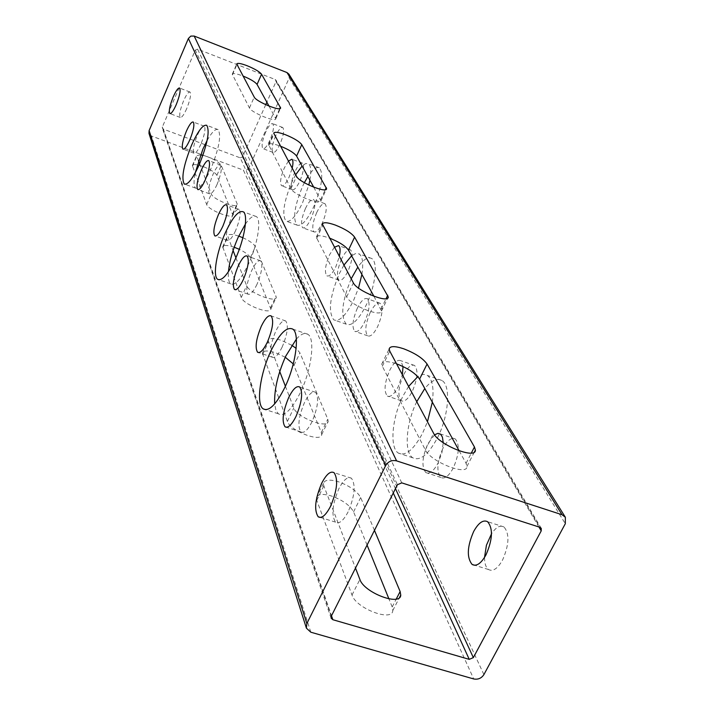 <?xml version="1.0" encoding="UTF-8"?>
<svg xmlns="http://www.w3.org/2000/svg" width="715" height="715" viewBox="0 0 715 715"><rect width="100%" height="100%" fill="white"/><g stroke="black" fill="none" stroke-linecap="round" stroke-linejoin="round"><path stroke-width="0.54" stroke-dasharray="3.58 2.68" d="M295.67 174.755L291.809 182.254C283.676 202.05 281.746 215.001 286.036 221.105C290.344 222.606 295.84 216.52 302.534 202.828L308.817 185.06M304.349 182.7L302.615 186.284C294.464 206.027 292.596 218.969 297.002 225.109C301.399 226.646 306.95 220.586 313.662 206.939C321.956 186.812 323.85 173.772 319.355 167.819C316.459 166.47 312.634 169.384 307.879 176.542M207.118 140.489C211.908 132.069 215.572 128.45 218.111 129.612C221.507 135.233 219.076 148.345 210.818 168.946C204.311 182.986 199.262 189.395 195.678 188.152C193.711 186.454 193.542 181.422 195.15 173.048M343.906 265.158L339.366 273.532C329.785 296.439 327.926 311.883 333.798 319.846C339.241 322.108 345.801 315.699 353.496 300.649L358.501 288.074M351.199 278.823C341.958 301.346 340.322 316.477 346.274 324.199C351.825 326.496 358.456 320.141 366.178 305.135C375.5 286.25 378.235 261.717 371.621 258.464C367.939 256.614 363.345 259.491 357.831 267.097M245.406 224.081C249.991 217.53 253.619 215.018 256.274 216.538C261.645 219.353 257.775 244.065 248.704 263.549C241.232 279.047 235.235 285.821 230.713 283.873C228.702 282.255 227.951 278.189 228.451 271.682M408.605 386.422L403.099 395.869C392.07 417.435 389.335 447.688 398.335 453.069C405.45 456.536 413.529 449.932 422.574 433.236L427.454 421.761M416.756 401.696C406.066 423.137 403.796 452.452 412.805 457.806C420.062 461.318 428.222 454.758 437.303 438.143C448.841 416.094 451.076 385.287 441.87 380.452C437.053 377.806 431.36 380.496 424.808 388.522M296.368 339.089C301.042 333.932 304.894 332.341 307.915 334.316C315.413 338.597 311.57 369.718 300.372 392.589C291.613 409.847 284.275 416.917 278.35 413.806L275.892 410.115L274.658 403.912M199.637 163.762L211.327 194.069C212.766 199.36 237.264 209.084 237.38 204.427L221.248 165.424C219.434 162.573 214.804 159.66 207.35 156.683L202.926 155.298M200.549 154.833L196.697 155.647L198.466 160.705M203.033 166.515C196.777 164.343 193.22 164.021 192.371 165.558L206.689 204.544C208.083 209.915 232.545 219.585 232.706 214.849L216.886 175.291C215.09 172.404 210.478 169.482 203.033 166.515M269.01 106.088L275.776 118.761C276.008 122.703 251.242 112.55 249.437 107.947L232.268 74.226C232.974 73.01 236.486 73.582 242.787 75.933L242.993 76.013M238.721 236.102C232.196 234.011 228.523 233.912 227.674 235.798L233.081 250.509M234.198 247.22C227.45 245.022 223.616 244.896 222.705 246.872L241.277 297.476C243.18 304.456 270.627 315.163 270.851 309.041L250.348 257.686C249.017 255.076 245.325 252.288 239.293 249.32M313.751 187.196L320.955 200.852C321.25 205.974 293.4 194.686 290.96 188.662L268.581 144.68C269.349 143.089 273.219 143.545 280.173 146.057L280.405 146.146M291.747 345.238L281.317 340.322C273.613 337.882 269.242 337.972 268.197 340.581L279.744 371.55M285.258 357.223L275.516 352.718C267.821 350.305 263.442 350.439 262.36 353.103L287.403 421.43C290.093 430.85 321.384 442.871 321.679 434.64L321.348 432.512L293.275 363.908M373.927 296.287L381.524 310.962C381.935 317.907 350.109 305.153 346.668 296.966L316.298 237.21C317.129 235.047 321.428 235.306 329.195 237.979L329.454 238.077M374.463 530.378L360.682 497.551C357.008 491.071 349.537 485.789 338.275 481.704C329.579 479.184 324.646 479.747 323.457 483.385L323.824 485.896L355.498 568.076M367.072 545.08L353.576 511.851C349.957 505.299 342.521 500 331.277 495.951C322.59 493.466 317.639 494.074 316.423 497.783L316.763 500.33L352.012 595.041C356.007 608.42 392.446 622.229 392.785 610.556L392.195 606.964L388.915 598.866M459.191 450.852L466.064 463.302L466.958 466.43C467.664 476.387 430.448 461.649 425.327 449.878L382.319 366.286L381.765 364.087C382.65 361.03 387.476 360.914 396.253 363.738L396.557 363.846M265.676 132.096C262.182 140.685 261.27 146.2 262.923 148.622C264.702 149.131 267.026 146.343 269.921 140.238C273.443 131.578 274.363 126.055 272.692 123.659C270.887 123.186 268.554 126.001 265.676 132.096M275.668 135.895C272.174 144.466 271.28 149.971 272.987 152.411C274.792 152.939 277.143 150.159 280.048 144.081C283.569 135.439 284.472 129.916 282.747 127.502C280.906 127.02 278.555 129.817 275.668 135.895M186.686 108.689C183.871 114.927 181.717 117.85 180.243 117.457C178.973 115.142 180.082 109.618 183.558 100.86C186.356 94.621 188.519 91.681 190.02 92.038C191.307 94.308 190.199 99.859 186.686 108.689M288.386 161.098L284.338 167.909C280.584 177.07 279.663 183.013 281.576 185.73C283.533 186.356 286.054 183.478 289.128 177.106L292.185 168.222M294.911 171.877C291.157 181.011 290.254 186.946 292.221 189.681C294.223 190.315 296.761 187.464 299.844 181.109C303.634 171.886 304.536 165.934 302.552 163.234C300.514 162.636 297.967 165.514 294.911 171.877M200.897 144.153C197.903 150.686 195.588 153.698 193.944 153.198C192.478 150.615 193.613 144.645 197.349 135.305C200.325 128.78 202.649 125.742 204.311 126.197C205.804 128.745 204.66 134.724 200.897 144.153M305.466 208.458C301.417 218.272 300.497 224.716 302.713 227.781C304.903 228.55 307.638 225.591 310.918 218.924C315.002 209.012 315.923 202.551 313.688 199.53C311.463 198.815 308.719 201.791 305.466 208.458M316.682 212.596C312.634 222.383 311.749 228.818 314.019 231.901C316.253 232.688 319.015 229.747 322.304 223.098C326.389 213.222 327.282 206.76 324.994 203.721C322.724 202.989 319.954 205.947 316.682 212.596M217.038 184.479C213.848 191.325 211.336 194.435 209.513 193.801C207.806 190.878 208.968 184.407 212.999 174.389C216.162 167.542 218.683 164.405 220.542 164.986C222.276 167.864 221.105 174.362 217.038 184.479M334.361 247.274L329.588 254.755C325.191 265.31 324.288 272.344 326.88 275.847C329.338 276.785 332.323 273.765 335.844 266.758L339.33 256.587M341.547 259.071C337.149 269.609 336.273 276.633 338.937 280.155C341.448 281.111 344.46 278.099 347.991 271.128C352.423 260.492 353.299 253.432 350.618 249.964C348.062 249.061 345.041 252.1 341.547 259.071M235.557 230.722C232.143 237.916 229.408 241.116 227.361 240.32C225.35 236.978 226.53 229.899 230.9 219.103C234.297 211.908 237.031 208.682 239.123 209.424C241.161 212.704 239.972 219.809 235.557 230.722M357.384 308.102C352.584 319.534 351.709 327.273 354.774 331.322C357.563 332.484 360.852 329.383 364.632 322.027C369.485 310.471 370.361 302.704 367.26 298.718C364.427 297.619 361.129 300.747 357.384 308.102M370.173 312.616C365.374 324.011 364.543 331.742 367.689 335.818C370.531 336.997 373.847 333.923 377.645 326.594C382.498 315.065 383.338 307.307 380.166 303.303C377.27 302.177 373.936 305.287 370.173 312.616M257.007 284.293C253.333 291.872 250.339 295.152 248.016 294.151C245.62 290.272 246.818 282.488 251.6 270.779C255.237 263.2 258.249 259.885 260.618 260.823C263.04 264.63 261.842 272.451 257.007 284.293M403.028 366.536L400.722 360.691C397.477 359.314 393.822 362.505 389.764 370.254C384.473 382.704 383.669 391.302 387.342 396.047C390.524 397.495 394.171 394.34 398.273 386.601L402.339 374.678M403.519 374.973C398.237 387.387 397.477 395.976 401.24 400.749C404.493 402.205 408.176 399.077 412.287 391.364C417.632 378.798 418.4 370.173 414.602 365.481C411.286 364.087 407.595 367.251 403.519 374.973M282.157 347.088C278.18 355.087 274.864 358.447 272.201 357.169C269.323 352.611 270.52 343.951 275.784 331.17C279.717 323.171 283.042 319.775 285.759 320.972C288.681 325.441 287.475 334.146 282.157 347.088M434.568 434.818L427.963 443.586C422.091 457.251 421.394 466.913 425.854 472.579C429.536 474.385 433.621 471.203 438.098 463.034L441.906 452.792L443.229 442.692M442.844 448.511C436.981 462.131 436.329 471.784 440.905 477.468C444.659 479.3 448.779 476.145 453.274 468.003C459.218 454.195 459.87 444.498 455.249 438.912C451.415 437.16 447.286 440.36 442.844 448.511M312.035 421.707C307.7 430.162 304 433.585 300.926 431.958C297.404 426.498 298.566 416.747 304.42 402.688C308.701 394.224 312.419 390.756 315.556 392.294C319.131 397.638 317.961 407.443 312.035 421.707M484.52 557.45C484.547 563.5 485.878 567.522 488.515 569.524C492.912 571.839 497.586 568.702 502.529 560.104C509.205 544.776 509.679 533.721 503.959 526.937C500.143 524.864 495.987 527.152 491.5 533.801M348.125 511.842C343.37 520.815 339.187 524.247 335.585 522.147C331.197 515.47 332.296 504.325 338.865 488.72C343.566 479.738 347.758 476.244 351.449 478.237C355.9 484.77 354.792 495.969 348.125 511.842M483.903 674.602L249.008 167.784L289.155 78.033L565.315 523.693M310.819 632.203L151.5 136.002L243.413 170.143L473.714 678.955M432.343 402.17C434.059 388.138 432.432 379.245 427.463 375.491C424.746 373.802 421.528 374.186 417.801 376.653M361.888 274.453C363.56 263.361 362.657 256.524 359.162 253.932L355.748 253.494L351.592 255.8M309.89 180.189C311.472 171.073 310.971 165.567 308.397 163.681L305.609 163.583L302.088 166.05M538.931 526.982L275.999 81.653L266.856 102.182M265.739 104.685L242.492 156.898L395.458 488.658M285.392 386.216L293.794 408.006C296.564 417.292 327.917 429.393 328.131 421.296L327.792 419.196L299.943 352.87L296.135 348.357M235.896 257.811L246.648 285.705C248.606 292.578 276.106 303.348 276.276 297.333L255.362 246.675C253.798 243.833 249.633 240.848 242.886 237.729M393.277 492.984L240.249 157.845L206.054 145.065M204.946 144.653L163.324 129.102L331.492 615.803M331.277 616.223L162.377 126.939L195.293 50.121L397.433 484.716M401.767 482.875L197.599 49.147L275.123 79.472L539.888 527.286M197.599 49.147L195.293 50.121M162.377 126.939L162.332 128.101L163.324 129.102M240.249 157.845L242.492 156.898M275.999 81.653L275.919 80.143L275.123 79.472M288.923 74.154L289.155 78.033M249.008 167.784L246.666 170.054L243.413 170.143M151.5 136.002L148.979 133.401M192.451 166.282L196.786 156.353M232.402 74.834L236.888 64.573M222.83 247.908L227.808 236.826M268.786 145.565L273.952 134.054M262.557 354.685L268.402 342.136M316.62 238.551L322.724 225.448M316.763 500.33L323.824 485.896M382.319 366.286L389.755 351.092M466.064 463.302L471.328 453.06M425.327 449.878L433.656 433.379M352.012 595.041L359.886 579.445M392.195 606.964L396.262 599.054M353.576 511.851L360.682 497.551M381.015 309.13L386.064 298.691M346.668 296.966L353.362 282.89M287.403 421.43L293.794 408.006M321.348 432.512L327.792 419.196M294.062 365.311L299.943 352.87M320.642 199.691L325.262 189.707M290.96 188.662L296.555 176.408M241.277 297.476L246.648 285.705M270.654 307.673L276.062 295.992M250.348 257.686L255.362 246.675M275.57 117.975L279.753 108.644M249.437 107.947L254.236 97.097M206.689 204.544L211.327 194.069M232.581 213.928L237.237 203.516M216.886 175.291L221.248 165.424M297.002 225.109L286.036 221.105M195.678 188.152L185.105 184.3M346.274 324.199L333.798 319.846M230.713 283.873L219.13 279.833M412.805 457.806L398.335 453.069M278.35 413.806L265.9 409.731M192.371 165.558L196.697 155.647M232.268 74.226L236.745 63.984M222.705 246.872L227.674 235.798M268.581 144.68L273.738 133.187M262.36 353.103L268.197 340.581M316.298 237.21L322.385 224.135M316.423 497.783L323.457 483.385M381.765 364.087L389.175 348.938M272.987 152.411L262.923 148.622M180.243 117.457L170.09 113.622M292.221 189.681L281.576 185.73M193.944 153.198L183.237 149.221M314.019 231.901L302.713 227.781M209.513 193.801L198.189 189.672M338.937 280.155L326.88 275.847M227.361 240.32L215.349 236.03M367.689 335.818L354.774 331.322M248.016 294.151L235.271 289.718M401.24 400.749L387.342 396.047M272.201 357.169L258.669 352.602M440.905 477.468L425.854 472.579M300.926 431.958L286.563 427.293M488.515 569.524L474.814 565.279M335.585 522.147L320.392 517.446M351.449 478.237L334.075 472.687M503.959 526.937L487.603 521.709M315.556 392.294L299.701 387.003M455.249 438.912L440.234 433.898M285.759 320.972L271.164 315.923M414.602 365.481L400.722 360.691M260.618 260.823L247.113 256.024M380.166 303.303L367.26 298.718M239.123 209.424L226.548 204.847M350.618 249.964L338.57 245.585M220.542 164.986L208.78 160.625M324.994 203.721L313.688 199.53M204.311 126.197L193.265 122.033M302.552 163.234L291.908 159.222M190.02 92.038L179.599 88.052M282.747 127.502L272.692 123.659M466.958 466.43L474.358 452.05M392.785 610.556L399.479 597.552M381.524 310.962L387.807 297.976M321.679 434.64L328.131 421.296M320.955 200.852L326.344 189.216M270.851 309.041L276.276 297.333M275.776 118.761L280.468 108.287M232.706 214.849L237.38 204.427M307.915 334.316L292.73 329.088M441.87 380.452L427.463 375.491M256.274 216.538L243.252 211.801M371.621 258.464L359.162 253.932M218.111 129.612L206.724 125.313M319.355 167.819L308.397 163.681M541.255 528.349L275.919 80.143M331.108 618.153L162.332 128.101"/><path stroke-width="1.07" d="M191.665 144.939C183.567 165.192 181.101 178.205 184.273 183.996C187.768 185.194 192.755 178.759 199.244 164.673C207.493 144.019 209.987 130.899 206.724 125.313C203.078 124.321 198.064 130.863 191.665 144.939M195.15 173.048L202.881 149.122L207.118 140.489M357.831 267.097L351.199 278.823M225.377 232.688C216.627 251.787 212.489 276.142 217.664 279.324C222.07 281.227 227.996 274.408 235.432 258.848C244.476 239.302 248.48 214.572 243.252 211.801C238.649 210.174 232.688 217.128 225.377 232.688M228.451 271.682C229.524 261.091 232.759 249.615 238.175 237.273L245.406 224.081M424.808 388.522L416.756 401.696M270.869 351.074C260.162 373.409 255.881 403.957 263.102 408.819C268.867 411.885 276.115 404.744 284.838 387.414C295.992 364.453 300.023 333.306 292.73 329.088C286.688 326.389 279.404 333.717 270.869 351.074M274.658 403.912C274.131 389.836 277.84 373.9 285.768 356.115L296.368 339.089M202.926 155.298L200.549 154.833M247.247 65.771C240.937 63.403 237.434 62.804 236.745 63.984L254.236 97.097C256.086 101.61 280.888 111.817 280.611 107.965L261.565 74.226C259.554 71.706 254.781 68.89 247.247 65.771M242.886 237.729L238.721 236.102M239.293 249.32L234.198 247.22M285.312 134.67C278.35 132.141 274.489 131.649 273.738 133.187L296.555 176.408C299.067 182.316 326.952 193.676 326.594 188.671L301.784 144.645C299.308 141.454 293.82 138.129 285.312 134.67M335.246 225.037C327.479 222.338 323.189 222.034 322.385 224.135L353.362 282.89C356.901 290.942 388.781 303.777 388.281 296.984L354.604 237.139C351.458 232.947 345.005 228.916 335.246 225.037M403.609 348.759C394.832 345.899 390.015 345.962 389.175 348.938L389.755 351.092L433.656 433.379C438.912 444.962 476.217 459.808 475.386 450.048L474.456 446.982L427.078 364.033C422.887 358.251 415.058 353.156 403.609 348.759M173.209 96.927C169.732 105.704 168.606 111.236 169.83 113.524C171.269 113.908 173.388 110.968 176.203 104.712C179.706 95.864 180.841 90.313 179.599 88.052C178.133 87.713 176.006 90.671 173.209 96.927M186.374 131.194C182.647 140.56 181.485 146.53 182.897 149.095C184.488 149.587 186.776 146.548 189.761 139.997C193.524 130.55 194.695 124.562 193.265 122.033C191.638 121.595 189.341 124.642 186.374 131.194M201.317 170.081C197.295 180.126 196.107 186.606 197.742 189.511C199.521 190.127 202.005 186.999 205.178 180.126C209.245 169.982 210.442 163.485 208.78 160.625C206.966 160.062 204.481 163.217 201.317 170.081M218.424 214.598C214.053 225.422 212.838 232.5 214.768 235.825C216.77 236.602 219.469 233.385 222.874 226.163C227.29 215.215 228.514 208.11 226.548 204.847C224.51 204.124 221.802 207.377 218.424 214.598M238.202 266.052C233.421 277.795 232.187 285.589 234.484 289.441C236.745 290.424 239.713 287.117 243.368 279.511C248.203 267.633 249.446 259.804 247.113 256.024C244.798 255.103 241.831 258.446 238.202 266.052M261.315 326.21C256.059 339.026 254.817 347.705 257.588 352.236C260.18 353.487 263.451 350.1 267.41 342.074C272.737 329.088 273.988 320.374 271.164 315.923C268.518 314.752 265.238 318.184 261.315 326.21M288.708 397.486C282.863 411.59 281.63 421.358 285.026 426.792C288.02 428.392 291.675 424.942 295.992 416.452C301.918 402.134 303.151 392.32 299.701 387.003C296.636 385.492 292.971 388.987 288.708 397.486M473.714 531.397C467.127 546.537 466.591 557.557 472.115 564.448C476.431 566.736 481.052 563.563 485.977 554.929C492.653 539.539 493.198 528.465 487.603 521.709C483.197 519.51 478.567 522.736 473.714 531.397M491.5 533.801L486.423 545.259L484.52 557.45M321.67 483.277C315.101 498.945 313.93 510.108 318.166 516.748C321.67 518.822 325.799 515.354 330.536 506.345C337.203 490.41 338.383 479.193 334.075 472.687C330.482 470.729 326.353 474.251 321.67 483.277M307.879 176.542L304.349 182.7M565.351 517.249L565.315 523.693L483.903 674.602C481.436 678.312 478.031 679.759 473.714 678.955L310.819 632.203L306.404 628.163L306.851 623.516L385.698 465.501L188.394 38.485L190.807 36.099L194.185 36.054L286.983 72.555L288.923 74.154L565.351 517.249L562.044 514.737L286.983 72.555M388.915 598.866L367.072 545.08M293.275 363.908L285.258 357.223M306.404 628.163L148.979 133.401L149.122 130.595L188.394 38.485M194.185 36.054L396.593 460.871L562.044 514.737M443.229 442.692L442.415 437.106L440.619 434.193L438.027 433.326L434.568 434.818M402.339 374.678L403.028 366.536M339.33 256.587C340.546 250.634 340.286 246.961 338.57 245.585L334.361 247.274M292.185 168.222C293.284 163.252 293.195 160.249 291.908 159.222L288.386 161.098M427.454 421.761L432.343 402.17M417.801 376.653L408.605 386.422M358.501 288.074L361.888 274.453M351.592 255.8L343.906 265.158M308.817 185.06L309.89 180.189M302.088 166.05L295.67 174.755M541.228 530.861L473.348 657.612L469.246 659.364L332.841 619.708L331.108 618.153L331.277 616.223L397.433 484.716L401.767 482.875L539.888 527.286L541.255 528.349L541.228 530.861L538.931 526.982M266.856 102.182L265.739 104.685M355.498 568.076L359.886 579.445C363.998 592.663 400.525 606.561 400.757 595.068L400.132 591.528L374.463 530.378M279.744 371.55L285.392 386.216M296.135 348.357L291.747 345.238M233.081 250.509L235.896 257.811M198.466 160.705L199.637 163.762M206.054 145.065L204.946 144.653M396.557 363.846C407.863 368.216 415.54 373.293 419.598 379.075L459.191 450.852M329.454 238.077C339.089 241.92 345.425 245.942 348.473 250.134L373.927 296.287M280.405 146.146C288.797 149.569 294.196 152.885 296.582 156.067L313.751 187.196M242.993 76.013C250.42 79.106 255.112 81.903 257.06 84.424L269.01 106.088M396.593 460.871C391.9 459.843 388.272 461.39 385.698 465.501M149.122 130.595L306.851 623.516M395.458 488.658L473.348 657.612M469.246 659.364L393.277 492.984M331.492 615.803L332.841 619.708M471.328 453.06L474.456 446.982M419.598 379.075L427.078 364.033M396.262 599.054L400.132 591.528M386.064 298.691L387.762 295.188M348.473 250.134L354.604 237.139M325.262 189.707L326.272 187.527M296.582 156.067L301.784 144.645M279.753 108.644L280.396 107.196M257.06 84.424L261.565 74.226M185.105 184.3L184.273 183.996M219.13 279.833L217.664 279.324M265.9 409.731L263.102 408.819M198.189 189.672L197.742 189.511M215.349 236.03L214.768 235.825M235.271 289.718L234.484 289.441M258.669 352.602L257.588 352.236M286.563 427.293L285.026 426.792M474.814 565.279L472.115 564.448M320.392 517.446L318.166 516.748M474.358 452.05L475.386 450.048M399.479 597.552L400.757 595.068M387.807 297.976L388.281 296.984M326.344 189.216L326.594 188.671"/></g></svg>
